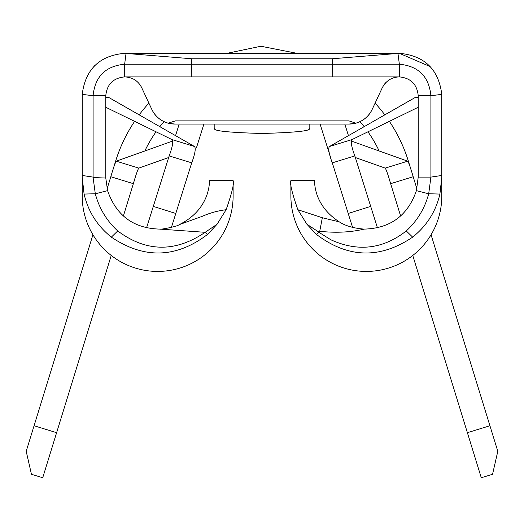 <?xml version="1.0" encoding="UTF-8"?>
<svg xmlns="http://www.w3.org/2000/svg" width="524" height="524" viewBox="0 0 524 524"><rect width="100%" height="100%" fill="white"/><g stroke="black" fill="none" stroke-linecap="round" stroke-linejoin="round"><path stroke-width="0.79" d="M214.84 124.05L214.84 128.387C212.161 130.797 227.881 132.5 262 133.482C296.119 132.5 311.839 130.797 309.16 128.387L309.16 124.05M332.74 76.89L124.647 76.89C132.565 77.257 138.264 80.886 141.742 87.783L151.849 109.464C155.333 116.446 160.776 121.018 168.184 123.186L174.754 124.05L349.246 124.05L355.816 123.186C363.23 121.011 368.68 116.439 372.151 109.464L382.258 87.783C386.031 80.755 391.729 77.126 399.354 76.89L332.74 76.89L332.465 64.203L191.535 64.203L191.81 58.773L124.647 53.31C99.527 55.623 85.386 69.299 82.229 94.346L82.203 195.969A75.456 75.456 0 0 0 157.659 271.425A75.456 75.456 0 0 0 233.114 195.969L233.114 181.186M123.382 216.032L133.351 183.675C136.017 174.525 137.838 169.344 138.808 168.119L168.669 157.514M172.999 140.917L116.276 161.176C115.306 162.401 113.485 167.582 110.819 176.732L107.112 188.751M116.276 161.176L138.808 168.119M416.888 188.745L413.181 176.732C410.515 167.582 408.694 162.401 407.724 161.176L385.192 168.119C386.162 169.344 387.983 174.525 390.649 183.675L400.624 216.032M93.095 177.538L93.095 95.754C94.975 76.596 105.488 66.083 124.647 64.216L124.647 76.89A18.864 18.864 0 0 1 129.225 77.46A18.864 18.864 0 0 0 124.647 76.89C113.197 78.024 106.909 84.312 105.782 95.754L105.782 177.105A51.928 51.732 180 0 0 105.789 178.049L93.095 177.538L95.309 193.801L107.584 190.631L105.789 178.049M105.782 95.754L93.095 95.754L82.229 94.346M317.354 231.11L306.913 224.246L297.881 209.731C292.065 193.081 289.726 183.38 290.866 180.636L314.479 180.636C314.996 178.815 311.682 204.078 339.329 221.888C345.473 225.89 353.746 228.294 364.16 229.106C350.628 232.315 335.819 233.049 319.732 231.287L317.354 231.11L318.808 232.25L330.88 239.789C357.866 252.096 382.998 249.149 406.264 230.946C417.34 220.742 424.813 208.356 428.691 193.801L430.905 177.105L430.905 95.754L441.771 94.346C438.614 69.299 424.473 55.623 399.354 53.31L332.19 58.773L191.81 58.773M306.913 224.246L316.352 234.352C347.857 258.247 379.966 259.177 412.663 237.136C426.785 225.798 435.87 211.441 439.905 194.07L441.798 177.105L441.798 195.969A75.456 75.456 0 0 1 366.341 271.425A75.456 75.456 0 0 1 290.886 195.969L290.886 181.186M290.886 181.127L290.866 180.636M418.218 95.754C417.091 84.312 410.803 78.024 399.354 76.89L399.354 64.216C418.493 66.05 429.005 76.563 430.905 95.754L418.218 95.754L418.218 177.105L416.416 190.631C407.803 215.58 390.38 228.405 364.16 229.106L364.16 229.106M416.416 190.631L428.691 193.801M418.218 177.105L430.905 177.105L441.798 175.468L441.771 94.346M441.798 177.105L441.798 175.468M355.816 123.186L348.945 120.874L175.363 120.874L168.184 123.186M124.647 53.31L399.354 53.31L430.184 66.587L399.354 53.31M151.849 109.464A25.27 25.27 0 0 0 174.754 124.05A25.27 25.27 0 0 1 151.849 109.464M372.151 109.464A25.27 25.27 0 0 1 349.246 124.05A25.27 25.27 0 0 0 372.151 109.464M395.889 77.218A18.864 18.864 0 0 0 393.393 77.86A18.864 18.864 0 0 1 395.889 77.218M390.688 79A18.864 18.864 0 0 0 388.277 80.486A18.864 18.864 0 0 1 390.688 79M386.05 82.386A18.864 18.864 0 0 0 384.295 84.397A18.864 18.864 0 0 1 386.05 82.386M132.428 78.574A18.864 18.864 0 0 1 134.622 79.746A18.864 18.864 0 0 0 132.428 78.574M135.028 80.008A18.864 18.864 0 0 1 137.419 81.875A18.864 18.864 0 0 0 135.028 80.008M139.463 84.082A18.864 18.864 0 0 1 141.742 87.783A18.864 18.864 0 0 0 139.463 84.082M191.26 76.89L191.535 64.203M397.945 53.324L399.354 64.216L332.74 64.236M191.26 64.236L124.647 64.216L126.055 53.324M297.881 209.731L322.339 217.742L339.329 221.888M179.064 224.724L202.441 216.255C210.052 212.895 217.945 210.72 226.119 209.731C231.936 193.081 234.274 183.38 233.134 180.636L209.521 180.636C209.227 178.199 212.286 208.493 179.064 224.724C177.846 226.401 160.023 229.82 159.879 229.106C133.666 228.444 116.236 215.619 107.584 190.631M226.119 209.731L217.06 224.265L205.139 232.309L159.879 229.106M233.114 181.127L233.134 180.636M82.203 177.105L84.095 194.07C88.163 211.486 97.241 225.844 111.337 237.136C144.087 259.17 176.188 258.247 207.648 234.352L217.06 224.265M95.309 193.801C99.239 208.441 106.713 220.82 117.73 230.946C146.098 252.136 175.232 252.588 205.139 232.309M428.711 193.742L439.905 194.07M332.465 64.203L332.19 58.773M406.264 230.946L412.663 237.136M84.095 194.07L95.289 193.742M111.337 237.136L117.73 230.946M207.648 234.352L205.205 232.263M196.5 147.63L203.915 124.05L196.5 147.63M320.085 124.05L330.631 157.573L320.085 124.05M329.445 146.523L352.062 139.554C350.517 141.31 351.434 146.759 354.827 155.916L332.288 162.846C328.954 153.833 328.011 148.39 329.445 146.523L415.126 97.523L418.218 97.235M112.725 81.141L111.527 82.203L112.725 81.141M105.782 97.235L108.874 97.523L194.555 146.523C195.996 148.384 195.046 153.827 191.712 162.846L169.173 155.916C172.56 146.772 173.483 141.316 171.938 139.554L105.782 107.269M352.062 139.554L418.218 107.269M416.665 97.503L415.126 97.523M108.874 97.523L107.335 97.503M171.938 139.554L194.555 146.523M348.453 135.65L344.805 124.05L348.453 135.65M179.195 124.05L175.547 135.65L179.195 124.05M169.173 155.916L153.303 206.397L175.795 213.471L191.712 162.846M94.837 65.539L93.77 66.633L94.837 65.539M354.827 155.916L377.45 227.855M352.587 227.396L348.205 213.471L370.697 206.397M332.288 162.846L348.205 213.471M175.795 213.471L171.42 227.377M146.55 227.861L153.303 206.397M351.001 140.917L407.724 161.176M411.517 171.328L408.471 161.444A153.27 153.27 0 0 0 389.378 121.339M384.799 114.867A153.27 153.27 0 0 0 375.099 103.136M148.901 103.136A153.27 153.27 0 0 0 139.201 114.867M134.622 121.339A153.27 153.27 0 0 0 115.529 161.444L112.483 171.335M110.819 176.732L133.351 183.675L135.015 178.284M144.834 150.977A129.69 129.69 0 0 1 156.047 131.799M159.853 126.677A129.69 129.69 0 0 1 163.999 121.64M360.001 121.64A129.69 129.69 0 0 1 364.147 126.677M367.953 131.799A129.69 129.69 0 0 1 379.166 150.977M388.985 178.284L390.649 183.675L413.181 176.732M355.331 157.514L385.192 168.119M92.931 234.759L34.073 425.743L56.612 432.686L111.232 255.457M56.612 432.686L42.719 477.75L31.453 474.279L26.2 451.295L34.073 425.743M489.927 425.743L497.8 451.295L492.547 474.279L481.281 477.75L467.388 432.686L489.927 425.743L431.069 234.759M412.768 255.457L467.388 432.686M322.339 217.742L319.732 231.287M318.808 232.25L316.352 234.352M82.203 175.468L93.095 177.105M227.108 53.31L260.919 46.25L296.892 53.31"/></g></svg>
